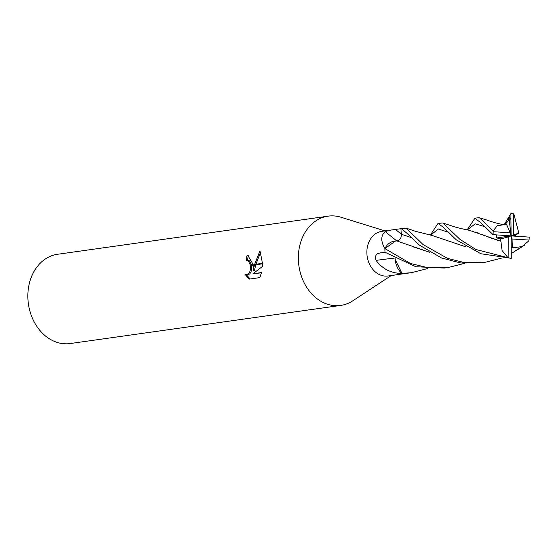 <?xml version="1.0" encoding="UTF-8"?>
<svg xmlns="http://www.w3.org/2000/svg" width="557" height="557" viewBox="0 0 557 557"><rect width="100%" height="100%" fill="white"/><g stroke="black" fill="none" stroke-linecap="round" stroke-linejoin="round"><path stroke-width="0.84" d="M464.587 263.364L448.183 267.513L427.045 267.499L410.446 263.475L384.915 248.589L395.588 240.965L396.869 240.965A330.726 125.339 61.4 0 1 385.228 231.531L391 230.048L381.747 231.35A22.538 17.928 82 0 0 366.861 252.53A22.538 17.928 82 0 0 388.034 275.987L397.294 274.685M399.87 273.654C396.347 274.831 396.278 275.047 399.668 274.309L404.842 273.564A22.538 17.928 82 0 1 401.987 273.438L400.963 273.403C390.61 273.076 382.311 268.732 376.072 260.384C374.736 256.192 375.94 253.741 379.686 253.038L384.998 252.091A22.538 17.928 82 0 1 384.894 249.989A22.538 17.928 82 0 0 385.012 252.237L415.849 266.733L444.291 268.063L448.183 267.513M341.197 217.307A45.075 35.857 82 0 0 328.108 216.151A45.075 35.857 82 0 0 298.343 258.511A45.075 35.857 82 0 0 352.776 300.815L391.258 275.534M328.108 216.151L57.615 254.27A45.075 35.857 82 0 0 27.85 296.63A45.075 35.857 82 0 0 70.196 343.544L340.689 305.424A45.075 35.857 82 0 0 352.95 300.696M384.971 230.897L340.995 217.244A45.075 35.857 82 0 0 298.343 258.511A45.075 35.857 82 0 0 340.689 305.424M253.198 270.653L254.465 264.951L262.465 263.83L262.382 266.49L252.955 273.766L261.602 272.547L259.778 277.623L249.111 279.134L244.906 274.141L246.96 274.636L248.519 273.849L249.696 272.088L250.378 269.616L250.427 265.522L253.282 265.118L253.198 270.653L254.41 270.73L255.74 264.777M250.427 265.522A7.199 4.31 -86.4 0 0 250.358 265.014L248.269 260.753L246.925 260.258L249.48 260.829L251.513 264.853M246.925 260.258L246.375 260.279A45.075 35.857 -98 0 1 247.009 255.607L247.914 255.566L253.24 264.61A11.85 7.088 93.6 0 1 253.282 265.118M246.368 274.65L250.093 278.994M254.619 264.415L259.994 250.901L262.465 263.308L254.619 264.415L254.465 264.951M260.662 252.119L255.893 264.234M248.513 255.656L247.009 255.607M253.24 264.61L250.358 265.014M251.597 265.355L251.59 269.692L250.915 272.164L249.745 273.926L248.185 274.712L246.424 274.65M248.248 255.691A43.571 34.659 82 0 0 247.593 260.293M261.546 272.805L252.955 273.766M394.286 258.121A330.726 123.953 -15.6 0 0 376.072 260.384M427.727 268.523L411.539 272.672L402.029 273.445L395.219 259.639A17.928 14.266 82 0 0 401.764 273.32A328.846 123.25 -15.6 0 0 400.963 273.403M395.588 240.965A17.928 14.266 82 0 0 384.998 248.269A3.05 2.423 -98 0 1 384.922 248.54A22.538 17.928 82 0 0 384.894 249.989A22.538 17.928 82 0 1 384.915 248.589M391 230.048L401.005 228.69M384.998 248.269A328.846 124.629 61.4 0 1 384.504 247.893C380.654 240.868 380.897 235.416 385.228 231.531M384.922 248.54L384.504 247.893M402.029 273.445A22.538 17.928 82 0 0 404.96 273.557L411.505 272.679M504.155 224.743L510.957 213.456L510.929 219.855L510.776 219.075L508.91 217.251L508.583 220.335L504.858 224.903M492.492 234.608L511.124 235.883L513.561 234.922L513.345 213.818A22.538 17.928 82 0 0 510.957 213.456M513.345 213.818L513.839 214.006L518.282 230.967L518.476 233.306L515.274 235.27L515.643 236.154M430.331 235.068L438.004 223.427L443.24 227.221L456.392 239.921L480.921 253.748L511.284 258.309L511.124 235.883L510.191 232.77L493.23 231.698L493.161 230.911L479.514 217.801L478.512 217.717M529.749 237.157L511.124 235.883L508.68 236.843L508.896 257.947A22.538 17.928 82 0 0 511.284 258.309M508.896 257.947L475.977 249.508L460.005 239.406L442.871 222.967L438.004 223.427M396.765 240.972C399.856 240.422 401.395 238.18 401.367 234.246L400.887 228.697L401.284 228.6L407.181 233.46L419.414 245.129L441.59 258.002L460.764 262.995L481.157 262.862M510.929 219.855L511.124 235.883L512.05 238.995L529.011 240.06A22.538 17.928 82 0 0 529.15 237.108M529.011 240.06L528.76 240.896L521.958 246.619L511.263 248.004L514.264 247.245M521.86 246.66L511.27 253.623M501.307 258.211L484.889 262.34L462.707 262.166L447.515 258.392L423.125 244.607L406.102 228.112L401.284 228.6M395.219 259.639L395.15 258.601M504.921 224.951L503.932 224.701L497.269 225.724L493.161 230.911M504.9 224.91L506.703 224.756L504.914 224.931M496.057 234.873L496.788 237.93L500.583 238.911L502.094 250.566L508.081 257.8M500.882 241.23L469.112 230.222C465.645 229.749 454.018 226.929 452.291 226.1L442.871 222.967M467.232 229.874L474.884 218.226L480.719 222.668L493.091 234.65A22.538 17.928 82 0 1 493.23 231.698M492.256 238.577L482.78 234.782M477.892 232.958L475.246 232.039M500.903 241.223L494.825 239.447M466.105 246.939L431.967 235.409L415.675 231.371L406.095 228.112M466.028 246.89L447.327 240.582M511.263 247.649L514.264 247.259M412.995 246.807L429.788 252.307M429.823 252.321L396.869 240.958M506.703 224.756L510.191 232.77M508.91 217.251L511.124 235.883L515.274 235.27M512.356 247.454L512.05 238.995M513.561 234.922L518.476 233.306M500.583 238.911L508.68 236.843M511.124 235.883L496.788 237.93M385.172 252.356A328.672 123.188 -15.6 0 0 379.686 253.038M401.353 234.149A328.672 124.559 61.4 0 1 395.526 229.449M508.583 220.335L504.266 224.763M483.845 226.372L475.177 223.837L467.344 229.895M447.508 231.997L438.45 228.997L430.519 235.11M411.296 237.602L401.367 234.239M481.178 262.862L484.889 262.34M503.932 224.701C493.363 222.807 491.49 221.331 479.507 217.808M517.648 249.668L524.548 245.143M443.24 227.221L443.971 228.119M474.884 218.226L478.595 217.703"/></g></svg>
